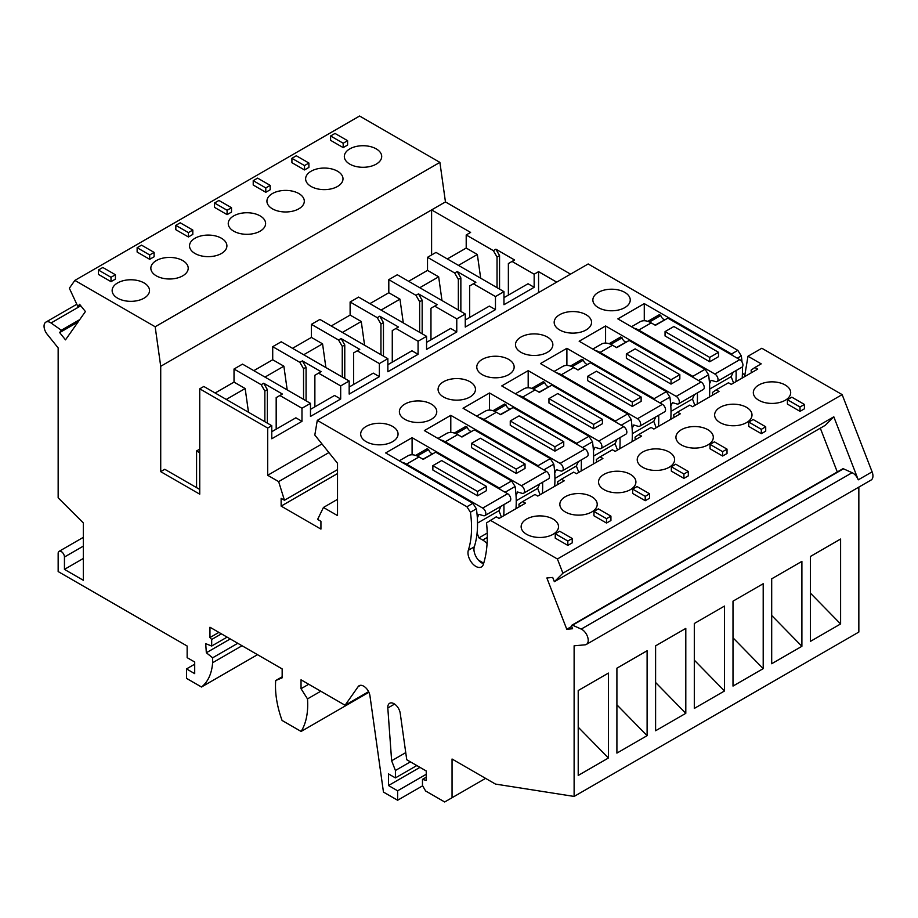 <?xml version="1.0" encoding="UTF-8"?>
<svg xmlns="http://www.w3.org/2000/svg" width="918" height="918" viewBox="0 0 918 918"><rect width="100%" height="100%" fill="white"/><g stroke="black" fill="none" stroke-linecap="round" stroke-linejoin="round"><path stroke-width="1.38" d="M199.734 489.455L164.804 469.293L160.719 471.657L199.734 494.171L199.734 388.819L203.819 386.467L271.774 425.7L271.774 438.77L301.976 421.339L295.871 417.805L271.774 431.712M468.329 550.284L474.308 546.841A101.439 58.568 -120 0 0 476.396 508.824L472.896 503.305L466.918 506.759L470.418 512.267A101.439 58.568 -120 0 1 468.329 550.284A11.119 6.426 -120 0 0 471.783 562.745A11.119 6.426 -120 0 0 481.411 566.957A11.119 6.426 -120 0 0 483.361 564.352A123.689 71.409 -120 0 0 486.517 522.904L496.282 516.811L499.082 518.418L525.509 503.167L522.709 501.549L534.987 494.469L537.776 496.076L564.203 480.825L561.414 479.207L573.681 472.127L576.481 473.734L602.908 458.484L600.108 456.866L612.375 449.786L615.175 451.392L641.602 436.142L638.802 434.524L651.08 427.444L653.868 429.05L680.295 413.8L677.507 412.182L689.774 405.102L692.574 406.708L719.001 391.458L716.201 389.84L728.467 382.76L731.267 384.367L757.694 369.116L754.894 367.498L761.194 363.861L747.986 356.241L761.825 348.255L842.139 394.614L872.1 471.841A8.893 5.141 -120 0 1 871.102 480.034L586.372 644.425A8.893 5.141 -120 0 0 587.6 636.851A8.893 5.141 -120 0 0 581.232 629.094L572.568 625.192A1.515 0.872 -120 0 0 571.925 625.181A1.515 0.872 -120 0 0 571.753 626.569L572.602 628.738L566.773 629.255L571.707 626.409M474.308 546.841A11.119 6.426 -120 0 0 481.824 562.952A11.119 6.426 -120 0 0 483.545 563.721M470.418 512.267L476.396 508.824M154.109 252.404L141.521 245.14L137.126 247.688L149.703 254.952L154.109 252.404L154.109 256.765L149.703 259.312L137.126 252.048L137.126 247.688M578.214 727.182L608.416 758.004L578.214 775.446L578.214 690.531L608.416 673.089L578.214 690.531M555.241 533.771L567.829 541.035L572.235 538.499L559.647 531.224L555.241 533.771L555.241 538.132L567.829 545.395L572.235 542.859L572.235 538.499M199.734 452.758L196.578 450.945L199.734 449.131M115.416 274.746L102.827 267.482L98.421 270.03L111.009 277.293L115.416 274.746L115.416 279.106L111.009 281.654L111.009 277.293M314.874 406.835L314.874 375.278L321.082 371.698L302.378 360.9L306.073 367.28L306.073 400.81M264.992 377.091L283.869 366.19L287.196 389.909M253.838 370.654L272.715 359.764L283.869 366.19M567.829 541.035L567.829 545.395M412.09 454.789L412.09 437.679L499.323 488.043L500.207 489.42M503.707 515.755A101.439 58.568 -120 0 0 503.867 504.636M744.567 376.69L747.986 356.241M226.287 399.433L245.163 388.532L234.021 382.106L234.021 369.025L242.513 364.125L310.479 403.358L301.976 408.258L279.864 395.497L282.388 394.04L263.684 383.242L261.171 384.699L264.854 391.079L264.854 421.695M234.021 369.025L261.171 384.699M608.416 758.004L608.416 673.089M479.139 417.541A22.25 12.841 -120 0 1 483.947 419.446L560.083 463.406L585.007 449.017L513.093 407.5L500.321 414.511M494.687 411.367L505.99 404.849A4.452 2.57 -120 0 0 509.765 409.061M149.703 259.312L149.703 254.952M422.934 459.195L435.694 452.184L423.232 459.379L419.021 456.934A22.25 12.841 -120 0 0 407.89 455.833L399.284 460.802M431.598 254.952L431.598 209.901L470.613 232.426L466.206 234.974L493.356 250.648L495.869 249.191L514.573 259.989L512.049 261.446L534.161 274.207L538.568 271.659L556.698 282.136M272.715 359.764L272.715 346.683L299.865 362.358L302.378 360.9M299.865 362.358L303.548 368.738L306.073 367.28M493.012 410.725L504.579 404.035L505.99 404.849M310.479 403.358L310.479 416.428L340.681 398.997L334.565 395.463L310.479 409.371M477.337 517.844L478.921 514.344L483.442 515.675A4.452 2.57 60 0 0 484.922 515.572A4.452 2.57 60 0 0 485.599 512.003A4.452 2.57 60 0 0 482.696 508.09L406.559 464.129A22.25 12.841 -120 0 0 401.74 462.224M182.739 275.836A18.693 10.787 180 0 1 162.371 278.177A18.693 10.787 180 0 1 150.839 268.217A18.693 10.787 180 0 1 156.312 260.586A18.693 10.787 180 0 1 176.681 258.245A18.693 10.787 180 0 1 188.213 268.217A18.693 10.787 180 0 1 182.739 275.836M432.86 465.656L432.86 470.016L477.532 495.812L477.532 491.451L432.86 465.656L441.673 460.572L486.345 486.368L486.345 490.728L477.532 495.812M83.32 558.477L64.444 569.378L64.444 557.031A4.452 2.57 -120 0 0 62.504 552.544A4.452 2.57 -120 0 0 59.073 551.351A4.452 2.57 -120 0 0 58.155 553.393L58.155 571.558L187.146 646.031L187.146 657.655L194.696 662.016L194.696 673.64L186.515 668.912L194.696 664.196M477.532 491.451L486.345 486.368M64.444 569.378L83.32 580.279L83.32 522.927L58.155 497.808L58.155 347.911L47.208 334.29A8.893 5.141 60 0 1 45.9 322.103A8.893 5.141 60 0 1 51.041 322.987L61.334 330.239L59.67 332.603L65.499 339.855L85.408 311.546L79.579 304.294L77.915 306.658L69.355 288.241L74.863 280.403L359.592 116.024L439.894 162.383L445.448 201.914L570.548 274.138M472.896 503.305L385.663 452.941L412.09 437.679M366.156 426.422A18.693 10.787 0 0 0 360.682 434.053A18.693 10.787 0 0 0 372.226 444.014A18.693 10.787 0 0 0 392.583 441.684A18.693 10.787 0 0 0 398.056 434.053A18.693 10.787 0 0 0 386.524 424.082A18.693 10.787 0 0 0 366.156 426.422M478.462 560.141L483.717 563.17M111.009 281.654L98.421 274.39L98.421 270.03M415.613 455.408L427.191 448.718L428.591 449.533A4.452 2.57 -120 0 0 432.378 453.744M417.3 456.051L428.591 449.533M519.186 506.816A123.689 71.409 -120 0 0 518.922 504.2L522.709 501.549M482.696 508.09L507.608 493.7L435.694 452.184M507.608 493.7A4.452 2.57 60 0 1 510.523 497.625A4.452 2.57 60 0 1 509.834 501.182L484.922 515.572M501.4 517.075L498.979 510.695L500.964 506.311M276.18 429.176L276.18 397.62L279.864 395.497M264.854 391.079L267.368 389.622L267.368 423.152M267.368 389.622L263.684 383.242M510.259 420.972L519.06 415.888L563.744 441.684L563.744 446.045L554.931 451.128L510.259 425.332L510.259 420.972L554.931 446.768L563.744 441.684M554.931 451.128L554.931 446.768M487.228 533.083L478.921 537.879L477.096 533.071M477.532 523.076L498.979 510.695M234.021 382.106L215.145 392.996M303.548 368.738L303.548 399.353M369.931 303.629L388.807 292.739L388.807 279.657L397.31 274.757L465.265 313.99L465.265 327.06L495.468 309.63L495.468 296.548L473.355 283.788L475.868 282.331L457.175 271.533L460.859 277.913L460.859 311.443M487.079 543.605A16.019 9.249 60 0 0 482.696 540.059L478.921 537.879M340.681 398.997L340.681 385.916L318.569 373.156M245.163 388.532L248.491 412.251M655.601 682.499L685.803 713.32L655.601 730.762L655.601 645.847L685.803 628.405L655.601 645.847M271.774 425.7L267.689 428.052L267.689 475.283L278.636 481.606L328.919 452.574M199.734 388.819L267.689 428.052M196.578 450.945L196.578 487.642M257.499 654.683L201.49 687.008L186.515 678.368L186.515 668.912M201.49 687.008A66.44 38.361 -120 0 0 212.632 662.727L242.031 645.744M282.159 676.818L275.698 680.548L282.159 677.817L282.159 668.912L209.958 627.235L209.958 637.551L211.679 639.479L211.679 646.031L205.712 643.667L206.332 652.755L212.632 657.804L212.632 662.727M275.698 680.548A80.084 46.244 -120 0 0 282.078 720.458L301.115 731.451A80.084 46.244 -120 0 0 307.496 698.896L301.035 688.707L301.035 679.813L345.076 705.242L368.6 691.667M586.372 644.425A8.893 5.141 -120 0 1 585.076 644.826L574.117 645.802L574.117 796.434L495.468 784.075L452.046 759.014L452.046 797.731L444.679 801.976L425.619 790.983L422.475 785.533L422.475 779.359L426.25 780.449L426.25 770.994L406.743 759.737L400.225 713.275A8.859 5.118 -120 0 0 395.933 705.15A8.859 5.118 -120 0 0 389.622 703.291A8.859 5.118 -120 0 0 387.809 707.996L391.642 760.758L395.417 770.489L395.417 777.902L388.498 773.908L388.498 785.533L397.62 790.8L397.62 800.244L383.46 792.073L369.954 695.821A8.893 5.141 -120 0 0 363.757 686.239L363.608 686.148A8.893 5.141 -120 0 0 359.156 685.712A8.893 5.141 -120 0 0 358.158 686.641L345.076 705.242M581.232 629.094L852.122 472.701A8.893 5.141 -120 0 1 858.261 479.839L833.808 416.806L825.248 425.332L554.357 581.725L552.705 577.445L546.864 577.973L566.773 629.255M554.357 581.725L562.918 573.199L557.41 558.993L842.139 394.614M490.304 520.254L557.41 558.993M466.918 506.759L317.284 420.364L314.817 435.04L337.526 463.292L337.526 515.606L323.434 507.47L317.617 519.404L320.933 521.321L320.933 529.101L281.137 506.116L281.137 498.348L284.454 500.264L278.636 481.606M160.719 471.657L160.719 366.293L155.165 326.762L74.863 280.403M526.611 519.06A18.693 10.787 0 0 0 521.137 526.691A18.693 10.787 0 0 0 532.681 536.651A18.693 10.787 0 0 0 553.038 534.322A18.693 10.787 0 0 0 558.511 526.691A18.693 10.787 0 0 0 546.979 516.719A18.693 10.787 0 0 0 526.611 519.06M301.976 421.339L301.976 408.258M144.046 298.178A18.693 10.787 180 0 1 123.678 300.519A18.693 10.787 180 0 1 112.145 290.558A18.693 10.787 180 0 1 117.619 282.928A18.693 10.787 180 0 1 137.975 280.587A18.693 10.787 180 0 1 149.519 290.558A18.693 10.787 180 0 1 144.046 298.178M565.316 496.718A18.693 10.787 0 0 0 559.842 504.349A18.693 10.787 0 0 0 571.375 514.309A18.693 10.787 0 0 0 591.743 511.98A18.693 10.787 0 0 0 597.216 504.349A18.693 10.787 0 0 0 585.673 494.377A18.693 10.787 0 0 0 565.316 496.718M606.523 523.053L593.946 515.79L593.946 511.429L598.341 508.882L610.929 516.157L610.929 520.517L606.523 523.053L606.523 518.693L610.929 516.157M593.946 511.429L606.523 518.693M505.095 492.255L515.101 486.483L511.601 480.963L424.368 430.599L450.795 415.338L450.795 432.447M499.323 488.043L511.601 480.963M515.973 508.664A101.439 58.568 -120 0 0 515.101 486.483M516.031 495.502L517.614 492.002L522.135 493.333A4.452 2.57 60 0 0 523.616 493.23L548.528 478.84A4.452 2.57 60 0 0 549.216 475.283A4.452 2.57 60 0 0 546.313 471.359L474.388 429.842L461.938 437.037L457.715 434.593A22.25 12.841 -120 0 0 446.596 433.491L437.989 438.46M440.445 439.883A22.25 12.841 -120 0 1 445.253 441.787L521.39 485.748A4.452 2.57 60 0 1 524.293 489.661A4.452 2.57 60 0 1 523.616 493.23M513.093 407.5L500.631 414.695L496.409 412.251A22.25 12.841 -120 0 0 485.289 411.149L476.683 416.118M542.4 493.414A101.439 58.568 -120 0 0 542.572 482.294M450.795 415.338L538.028 465.701L538.9 467.078M461.628 436.853L474.388 429.842M540.105 494.733L537.673 488.353L539.658 483.97M454.318 433.066L465.885 426.377L467.285 427.191A4.452 2.57 -120 0 0 471.072 431.403M516.226 500.735L537.673 488.353M516.237 473.47L471.554 447.674L471.554 443.314L480.366 438.23L525.039 464.026L525.039 468.387L516.237 473.47L516.237 469.109L471.554 443.314M516.237 469.109L525.039 464.026M455.994 433.709L467.285 427.191M557.88 484.474A123.689 71.409 -120 0 0 557.628 481.858L561.414 479.207M404.861 404.081A18.693 10.787 0 0 0 399.387 411.712A18.693 10.787 0 0 0 410.92 421.672A18.693 10.787 0 0 0 431.288 419.342A18.693 10.787 0 0 0 436.761 411.712A18.693 10.787 0 0 0 425.218 401.74A18.693 10.787 0 0 0 404.861 404.081M270.202 185.379L257.614 178.115L253.219 180.662L265.795 187.926L270.202 185.379L270.202 189.739L265.795 192.287L265.795 187.926M543.8 469.913L553.795 464.141L550.295 458.621L463.062 408.258L489.489 392.996L489.489 410.105M538.028 465.701L550.295 458.621M465.265 313.99L456.774 318.89L434.662 306.13L437.175 304.673L418.482 293.875L415.957 295.332L419.641 301.712L422.165 300.255L422.165 333.785M388.807 279.657L415.957 295.332M554.724 473.16L556.308 469.66L560.829 470.991A4.452 2.57 60 0 0 562.309 470.888L587.233 456.498A4.452 2.57 60 0 0 587.91 452.941A4.452 2.57 60 0 0 585.007 449.017M554.667 486.322A101.439 58.568 -120 0 0 553.795 464.141M554.92 478.393L576.378 466.011L578.351 461.628M616.907 704.84L647.11 735.662L616.907 753.104L616.907 668.189L647.11 650.747L616.907 668.189M647.11 735.662L647.11 650.747M419.778 287.724L438.655 276.823L441.983 300.542M408.636 281.287L427.513 270.397L438.655 276.823M303.686 354.75L322.562 343.848L325.89 367.567M340.681 385.916L349.173 381.016L281.218 341.783L272.715 346.683M349.173 387.029L373.259 373.121L379.375 376.655L379.375 363.574L387.866 358.674L319.912 319.441L311.42 324.341L311.42 337.422L292.544 348.312M387.866 364.687L411.964 350.779L418.069 354.314L418.069 341.232L426.572 336.332L358.605 297.099L350.114 301.999L350.114 315.081L331.237 325.97M427.513 270.397L427.513 257.315L454.662 272.99L458.346 279.37L458.346 309.986M495.468 296.548L503.959 291.649L436.004 252.416L427.513 257.315M466.206 234.974L466.206 248.055L447.33 258.945M685.803 713.32L685.803 628.405M426.572 336.332L426.572 349.402L456.774 331.972L450.658 328.437L426.572 342.345M342.38 332.408L361.256 321.507L364.584 345.225M493.356 250.648L497.04 257.029L499.553 255.571L495.869 249.191M560.083 463.406A4.452 2.57 60 0 1 562.998 467.319A4.452 2.57 60 0 1 562.309 470.888M311.42 337.422L322.562 343.848M349.173 381.016L349.173 394.086L379.375 376.655M311.42 324.341L338.558 340.016L342.253 346.396L342.253 377.011M353.579 384.493L353.579 352.937L357.263 350.814L379.375 363.574M508.365 295.126L508.365 263.569L512.049 261.446M221.433 253.494A18.693 10.787 180 0 1 201.076 255.835A18.693 10.787 180 0 1 189.533 245.875A18.693 10.787 180 0 1 195.006 238.244A18.693 10.787 180 0 1 215.374 235.903A18.693 10.787 180 0 1 226.907 245.875A18.693 10.787 180 0 1 221.433 253.494M180.226 222.799L175.82 225.346L188.408 232.61L192.803 230.062L180.226 222.799M175.82 225.346L175.82 229.707L188.408 236.97L188.408 232.61M188.408 236.97L192.803 234.423L192.803 230.062M308.896 163.037L308.896 167.397L304.501 169.945L304.501 165.584L308.896 163.037L296.319 155.773L291.913 158.321L291.913 162.681L304.501 169.945M357.263 350.814L359.776 349.356L341.083 338.558L344.766 344.939L344.766 378.468M338.558 340.016L341.083 338.558M342.253 346.396L344.766 344.939M422.165 300.255L418.482 293.875M458.472 265.382L477.349 254.481L480.676 278.2M469.672 317.467L469.672 285.911L473.355 283.788M497.04 257.029L497.04 287.644M499.553 255.571L499.553 289.101M347.601 140.695L347.601 145.055L343.194 147.603L343.194 143.242L347.601 140.695L335.013 133.431L330.606 135.979L343.194 143.242M381.085 310.066L399.961 299.165L403.289 322.884M495.468 309.63L489.351 306.096L465.265 320.003M503.959 291.649L503.959 304.719L534.161 287.288L528.057 283.754L503.959 297.661M443.555 381.739A18.693 10.787 0 0 0 438.081 389.37A18.693 10.787 0 0 0 449.613 399.33A18.693 10.787 0 0 0 469.982 397.001A18.693 10.787 0 0 0 475.455 389.37A18.693 10.787 0 0 0 463.923 379.398A18.693 10.787 0 0 0 443.555 381.739M581.094 471.072A101.439 58.568 -120 0 0 581.266 459.952M489.489 392.996L576.722 443.36L577.594 444.737M578.799 472.391L576.378 466.011M458.346 279.37L460.859 277.913M596.585 462.133A123.689 71.409 -120 0 0 596.321 459.516L600.108 456.866M604.01 474.376A18.693 10.787 0 0 0 598.536 482.007A18.693 10.787 0 0 0 610.068 491.968A18.693 10.787 0 0 0 630.436 489.638A18.693 10.787 0 0 0 635.91 482.007A18.693 10.787 0 0 0 624.378 472.036A18.693 10.787 0 0 0 604.01 474.376M645.228 500.712L632.64 493.448L632.64 489.087L637.046 486.54L649.623 493.815L649.623 498.176L645.228 500.712L645.228 496.351L649.623 493.815M632.64 489.087L645.228 496.351M430.967 339.809L430.967 308.253L434.662 306.13M742.41 373.374L744.877 374.796M160.719 366.293L445.448 201.914M350.114 315.081L361.256 321.507M387.866 358.674L387.866 371.744L418.069 354.314M350.114 301.999L377.264 317.674L380.947 324.054L380.947 354.669M392.273 362.151L392.273 330.595L395.956 328.472L418.069 341.232M395.956 328.472L398.481 327.015L379.777 316.217L383.46 322.597L383.46 356.127M377.264 317.674L379.777 316.217M380.947 324.054L383.46 322.597M337.526 186.469A18.693 10.787 180 0 1 317.169 188.81A18.693 10.787 180 0 1 305.625 178.849A18.693 10.787 180 0 1 311.099 171.218A18.693 10.787 180 0 1 331.467 168.878A18.693 10.787 180 0 1 342.999 178.849A18.693 10.787 180 0 1 337.526 186.469M260.138 231.152A18.693 10.787 180 0 1 239.77 233.493A18.693 10.787 180 0 1 228.238 223.533A18.693 10.787 180 0 1 233.711 215.902A18.693 10.787 180 0 1 254.068 213.561A18.693 10.787 180 0 1 265.612 223.533A18.693 10.787 180 0 1 260.138 231.152M218.92 200.457L214.514 203.004L227.102 210.268L231.508 207.72L218.92 200.457M214.514 203.004L214.514 207.365L227.102 214.628L227.102 210.268M227.102 214.628L231.508 212.081L231.508 207.72M155.165 326.762L439.894 162.383M298.832 208.811A18.693 10.787 180 0 1 278.464 211.151A18.693 10.787 180 0 1 266.931 201.191A18.693 10.787 180 0 1 272.405 193.56A18.693 10.787 180 0 1 292.773 191.219A18.693 10.787 180 0 1 304.306 201.191A18.693 10.787 180 0 1 298.832 208.811M253.219 180.662L253.219 185.023L265.795 192.287M538.568 292.601L538.568 271.659M419.641 301.712L419.641 332.327M454.662 272.99L457.175 271.533M694.306 660.157L724.509 690.979L694.306 708.421L694.306 623.506L724.509 606.064L694.306 623.506M724.509 690.979L724.509 606.064M330.606 135.979L330.606 140.339L343.194 147.603M642.703 452.035A18.693 10.787 0 0 0 637.23 459.666A18.693 10.787 0 0 0 648.774 469.626A18.693 10.787 0 0 0 669.13 467.296A18.693 10.787 0 0 0 674.604 459.666A18.693 10.787 0 0 0 663.071 449.694A18.693 10.787 0 0 0 642.703 452.035M683.921 478.37L671.333 471.106L671.333 466.746L675.74 464.198L688.328 471.473L688.328 475.834L683.921 478.37L683.921 474.009L688.328 471.473M671.333 466.746L683.921 474.009M582.494 447.571L592.489 441.799L588.989 436.279L501.756 385.916L528.183 370.654L528.183 387.763M576.722 443.36L588.989 436.279M593.372 463.98A101.439 58.568 -120 0 0 592.489 441.799M482.248 359.397A18.693 10.787 0 0 0 476.775 367.028A18.693 10.787 0 0 0 488.319 376.988A18.693 10.787 0 0 0 508.675 374.659A18.693 10.787 0 0 0 514.149 367.028A18.693 10.787 0 0 0 502.616 357.056A18.693 10.787 0 0 0 482.248 359.397M291.913 158.321L304.501 165.584M619.799 448.73A101.439 58.568 -120 0 0 619.96 437.611M528.183 370.654L615.416 421.018L616.299 422.395M539.027 392.17L551.787 385.158L539.325 392.353L535.114 389.909A22.25 12.841 -120 0 0 523.983 388.807L515.377 393.776M593.43 450.818L595.013 447.318L599.534 448.65A4.452 2.57 60 0 0 601.015 448.546A4.452 2.57 60 0 0 601.692 444.978A4.452 2.57 60 0 0 598.788 441.065L623.701 426.675L551.787 385.158M623.701 426.675A4.452 2.57 60 0 1 626.615 430.599A4.452 2.57 60 0 1 625.927 434.157L601.015 448.546M617.493 450.049L615.071 443.669L617.057 439.286M531.706 388.383L543.284 381.693L544.684 382.508A4.452 2.57 -120 0 0 548.471 386.719M593.625 456.051L615.071 443.669M598.788 441.065L522.652 397.104A22.25 12.841 -120 0 0 517.832 395.199M635.279 439.791A123.689 71.409 -120 0 0 635.015 437.175L638.802 434.524M593.625 428.786L548.953 402.991L548.953 398.63L557.765 393.547L602.438 419.342L602.438 423.703L593.625 428.786L593.625 424.426L548.953 398.63M593.625 424.426L602.438 419.342M533.392 389.025L544.684 382.508M388.807 292.739L399.961 299.165M456.774 331.972L456.774 318.89M321.977 443.945L267.689 475.283M534.161 287.288L534.161 274.207M466.206 248.055L477.349 254.481M349.804 148.877A18.693 10.787 180 0 1 370.161 146.536A18.693 10.787 180 0 1 381.704 156.508A18.693 10.787 180 0 1 376.231 164.127A18.693 10.787 180 0 1 355.863 166.468A18.693 10.787 180 0 1 344.33 156.508A18.693 10.787 180 0 1 349.804 148.877M80.348 305.246L77.915 306.658M79.728 319.625L61.334 330.239M59.67 332.603L78.064 321.988M211.679 646.031L227.102 637.126M211.679 639.479L221.433 633.856M858.846 487.114L858.846 632.043L574.117 796.434M810.399 593.131L840.601 623.953L840.601 539.038L810.399 556.48L840.601 539.038M840.601 623.953L810.399 641.395L810.399 556.48M771.694 615.473L801.896 646.295L801.896 561.38L771.694 578.822L801.896 561.38M801.896 646.295L771.694 663.737L771.694 578.822M733 637.815L763.202 668.637L763.202 583.722L733 601.164L763.202 583.722M763.202 668.637L733 686.079L733 601.164M852.122 472.701L843.447 468.8A1.515 0.872 -120 0 0 842.816 468.788L571.925 625.181M837.296 471.967L820.313 428.178M833.808 416.806L562.918 573.199M758.796 385.009A18.693 10.787 0 0 0 753.322 392.64A18.693 10.787 0 0 0 764.866 402.6A18.693 10.787 0 0 0 785.223 400.271A18.693 10.787 0 0 0 790.696 392.64A18.693 10.787 0 0 0 779.164 382.668A18.693 10.787 0 0 0 758.796 385.009M787.426 404.081L800.014 411.344L804.42 408.808L804.42 404.448L791.832 397.173L787.426 399.72L787.426 404.081M720.102 407.351A18.693 10.787 0 0 0 714.629 414.982A18.693 10.787 0 0 0 726.161 424.942A18.693 10.787 0 0 0 746.529 422.613A18.693 10.787 0 0 0 752.003 414.982A18.693 10.787 0 0 0 740.47 405.01A18.693 10.787 0 0 0 720.102 407.351M748.732 426.422L761.32 433.686L765.715 431.15L765.715 426.79L753.139 419.515L748.732 422.062L748.732 426.422M681.408 429.693A18.693 10.787 0 0 0 675.935 437.324A18.693 10.787 0 0 0 687.467 447.284A18.693 10.787 0 0 0 707.835 444.955A18.693 10.787 0 0 0 713.309 437.324A18.693 10.787 0 0 0 701.765 427.352A18.693 10.787 0 0 0 681.408 429.693M710.039 448.764L722.615 456.028L727.022 453.492L727.022 449.131L714.433 441.856L710.039 444.404L710.039 448.764M673.973 417.449A123.689 71.409 -120 0 0 673.72 414.833L677.507 412.182M632.123 428.476L633.707 424.977L638.228 426.308A4.452 2.57 60 0 0 639.708 426.204L664.621 411.815A4.452 2.57 60 0 0 665.309 408.258A4.452 2.57 60 0 0 662.406 404.333L590.481 362.817L578.03 370.011L573.807 367.567A22.25 12.841 -120 0 0 562.688 366.466L554.082 371.434M556.538 372.857A22.25 12.841 -120 0 1 561.346 374.762L637.482 418.723A4.452 2.57 60 0 1 640.385 422.636A4.452 2.57 60 0 1 639.708 426.204M632.066 441.638A101.439 58.568 -120 0 0 631.194 419.457L627.694 413.938L540.461 363.574L566.888 348.312L654.121 398.676L666.388 391.596L579.155 341.232L605.582 325.97L692.815 376.334L705.081 369.254L617.848 318.89L644.275 303.629L731.52 353.992L732.392 355.369M621.188 425.229L631.194 419.457M615.416 421.018L627.694 413.938M598.341 292.372A18.693 10.787 0 0 0 592.867 300.002A18.693 10.787 0 0 0 604.411 309.963A18.693 10.787 0 0 0 624.779 307.633A18.693 10.787 0 0 0 630.241 300.002A18.693 10.787 0 0 0 618.709 290.031A18.693 10.787 0 0 0 598.341 292.372M317.284 420.364L588.163 263.971L737.808 350.366L731.52 353.992M559.647 314.713A18.693 10.787 0 0 0 554.174 322.344A18.693 10.787 0 0 0 565.706 332.305A18.693 10.787 0 0 0 586.074 329.975A18.693 10.787 0 0 0 591.548 322.344A18.693 10.787 0 0 0 580.015 312.372A18.693 10.787 0 0 0 559.647 314.713M520.954 337.055A18.693 10.787 0 0 0 515.48 344.686A18.693 10.787 0 0 0 527.012 354.646A18.693 10.787 0 0 0 547.38 352.317A18.693 10.787 0 0 0 552.854 344.686A18.693 10.787 0 0 0 541.322 334.714A18.693 10.787 0 0 0 520.954 337.055M742.019 361.99A101.439 58.568 -120 0 0 741.308 355.874L737.808 350.366M742.18 378.067A101.439 58.568 -120 0 0 742.341 366.89M644.275 320.738L644.275 303.629M735.892 381.704A101.439 58.568 -120 0 0 736.052 370.585M655.119 325.144L667.879 318.133L655.418 325.328L651.206 322.884A22.25 12.841 -120 0 0 640.075 321.782L631.469 326.751M709.522 383.793L711.106 380.293L715.627 381.624A4.452 2.57 60 0 0 717.107 381.521A4.452 2.57 60 0 0 717.784 377.952A4.452 2.57 60 0 0 714.881 374.039L739.793 359.649L667.879 318.133M739.793 359.649A4.452 2.57 60 0 1 742.708 363.574A4.452 2.57 60 0 1 742.019 367.131L717.107 381.521M733.585 383.024L731.164 376.644L733.149 372.26M647.798 321.357L659.376 314.667L660.776 315.482A4.452 2.57 -120 0 0 664.563 319.694M709.717 389.025L731.164 376.644M714.881 374.039L638.744 330.078A22.25 12.841 -120 0 0 633.925 328.174M709.465 396.955A101.439 58.568 -120 0 0 708.581 374.774L705.081 369.254M741.308 355.874L737.28 358.204M751.372 372.765A123.689 71.409 -120 0 0 751.108 370.149L754.894 367.498M712.678 395.107A123.689 71.409 -120 0 0 712.414 392.491L716.201 389.84M566.888 365.421L566.888 348.312M658.493 426.388A101.439 58.568 -120 0 0 658.665 415.269M654.121 398.676L654.993 400.053M577.72 369.828L590.481 362.817M656.198 427.708L653.765 421.328L655.75 416.944M570.411 366.041L581.978 359.351L583.378 360.166A4.452 2.57 -120 0 0 587.164 364.377M632.318 433.709L653.765 421.328M632.33 406.444L587.646 380.649L587.646 376.288L596.459 371.205L641.131 397.001L641.131 401.361L632.33 406.444L632.33 402.084L587.646 376.288M632.33 402.084L641.131 397.001M572.086 366.684L583.378 360.166M659.893 402.887L669.888 397.115L666.388 391.596M670.76 419.296A101.439 58.568 -120 0 0 669.888 397.115M670.817 406.135L672.412 402.635L676.922 403.966A4.452 2.57 60 0 0 678.402 403.863L703.326 389.473A4.452 2.57 60 0 0 704.003 385.916A4.452 2.57 60 0 0 701.1 381.991L629.186 340.475L616.724 347.67L612.501 345.225A22.25 12.841 -120 0 0 601.382 344.124L592.776 349.092M595.231 350.515A22.25 12.841 -120 0 1 600.051 352.42L676.187 396.381A4.452 2.57 60 0 1 679.09 400.294A4.452 2.57 60 0 1 678.402 403.863M605.582 343.08L605.582 325.97M697.187 404.046A101.439 58.568 -120 0 0 697.359 392.927M692.815 376.334L693.687 377.711M616.414 347.486L629.186 340.475M694.892 405.366L692.47 398.986L694.444 394.602M609.104 343.699L620.671 337.009L622.083 337.824A4.452 2.57 -120 0 0 625.858 342.035M671.012 411.367L692.47 398.986M671.024 384.103L626.351 358.307L626.351 353.946L635.153 348.863L679.836 374.659L679.836 379.019L671.024 384.103L671.024 379.742L626.351 353.946M671.024 379.742L679.836 374.659M610.78 344.342L622.083 337.824M698.587 380.545L708.581 374.774M709.717 361.761L665.045 335.965L665.045 331.605L673.858 326.521L718.53 352.317L718.53 356.677L709.717 361.761L709.717 357.4L665.045 331.605M709.717 357.4L718.53 352.317M649.485 322L660.776 315.482M323.434 507.47L337.526 499.335M337.526 473.562L281.137 506.116M284.454 500.264L337.526 469.626M787.426 399.72L800.014 406.984L804.42 404.448M800.014 406.984L800.014 411.344M748.732 422.062L761.32 429.326L765.715 426.79M761.32 429.326L761.32 433.686M710.039 444.404L722.615 451.667L727.022 449.131M722.615 451.667L722.615 456.028M485.576 778.372L452.046 797.731M395.417 770.489L410.403 761.848M391.642 760.758L405.745 752.622M422.636 785.808L397.62 800.244M308.735 684.266L301.035 688.707M320.795 691.22L307.496 698.896M368.91 692.298L301.115 731.451M397.62 790.8L426.25 774.264M388.498 785.533L419.962 767.368M395.417 777.902L416.818 765.555M422.475 779.359L426.25 777.179M209.958 637.551L218.886 632.387M206.332 652.755L230.246 638.951M212.632 657.804L237.762 643.288M406.559 464.129L419.021 456.934M83.32 546.13L64.444 557.031M482.696 540.059L487.286 537.409M483.947 419.446L496.409 412.251M445.253 441.787L457.715 434.593M521.39 485.748L546.313 471.359M522.652 397.104L535.114 389.909M51.041 322.987L80.795 305.809M858.261 479.839L872.1 471.841M572.568 625.192L843.447 468.8M561.346 374.762L573.807 367.567M637.482 418.723L662.406 404.333M600.051 352.42L612.501 345.225M676.187 396.381L701.1 381.991M638.744 330.078L651.206 322.884M358.158 686.641L360.464 685.31M387.809 707.996L394.602 704.072M45.9 322.103L76.802 304.26M83.32 537.351L59.073 551.351"/></g></svg>
